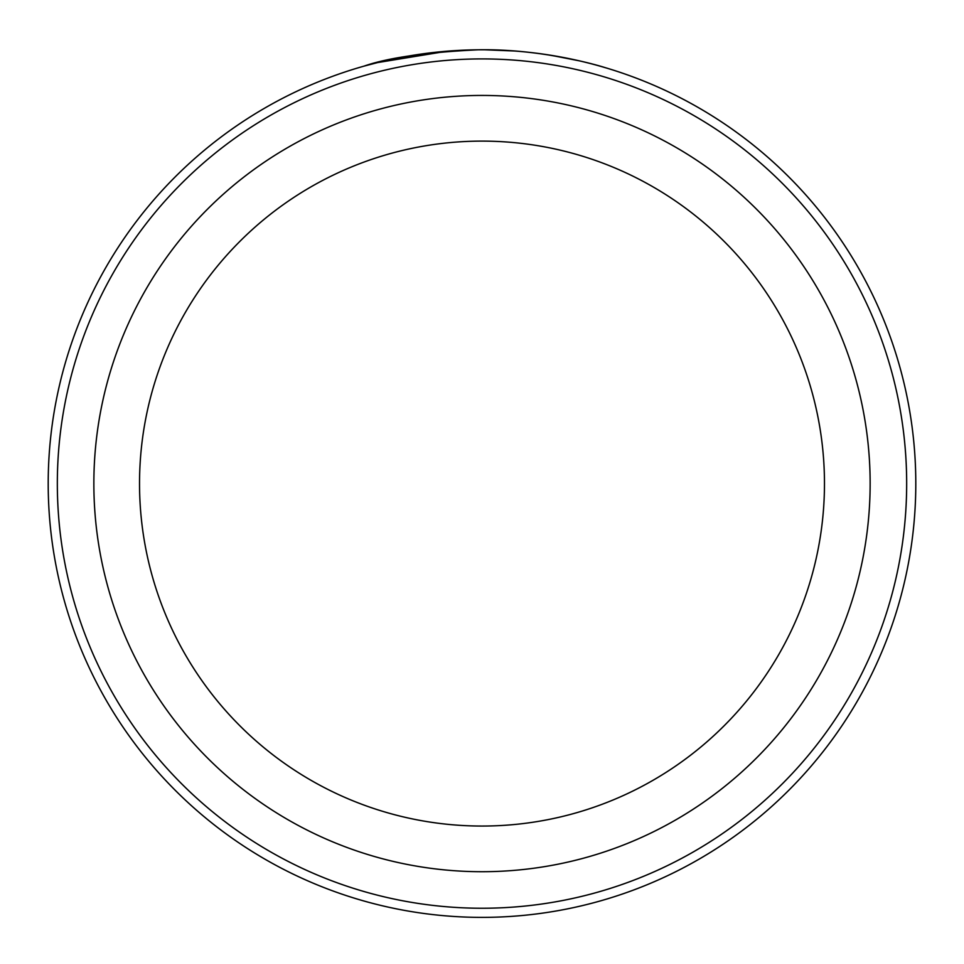 <?xml version="1.0" encoding="UTF-8"?>
<svg xmlns="http://www.w3.org/2000/svg" width="964" height="964" viewBox="0 0 964 964"><rect width="100%" height="100%" fill="white"/><g stroke="black" fill="none" stroke-linecap="round" stroke-linejoin="round"><path stroke-width="1.45" d="M397.228 58.141L385.708 60.599M381.443 61.588L378.033 62.419M377.02 62.672L447.308 51.164M598.126 65.612L605.018 67.588M491.025 49.875C556.505 50.935 609.393 69.131 604.862 67.54C602.862 66.829 544.202 48.61 478.361 49.791C426.148 52.273 388.034 57.72 364.018 66.13L380.286 61.877M906.666 483.579A424.666 424.666 0 0 0 482 58.912A424.666 424.666 0 0 0 57.334 483.579A424.666 424.666 0 0 0 482 908.245A424.666 424.666 0 0 0 906.666 483.579M48.2 483.579A433.8 433.8 0 0 1 482 49.779A433.8 433.8 0 0 1 915.8 483.579A433.8 433.8 0 0 1 482 917.379A433.8 433.8 0 0 1 48.2 483.579M824.473 483.579A342.473 342.473 0 0 0 482 141.106A342.473 342.473 0 0 0 139.527 483.579A342.473 342.473 0 0 0 482 826.052A342.473 342.473 0 0 0 824.473 483.579A342.473 342.473 0 0 1 482 826.052A342.473 342.473 0 0 1 139.527 483.579M387.263 60.25L387.986 60.081M484.723 49.791L514.366 50.984M550.926 55.285L579.292 60.828M578.147 60.563L567.688 58.322M567.085 58.202L546.214 54.55M93.857 483.579A388.143 388.143 0 0 1 482 95.436A388.143 388.143 0 0 1 870.143 483.579A388.143 388.143 0 0 1 482 871.709A388.143 388.143 0 0 1 93.857 483.579"/></g></svg>
